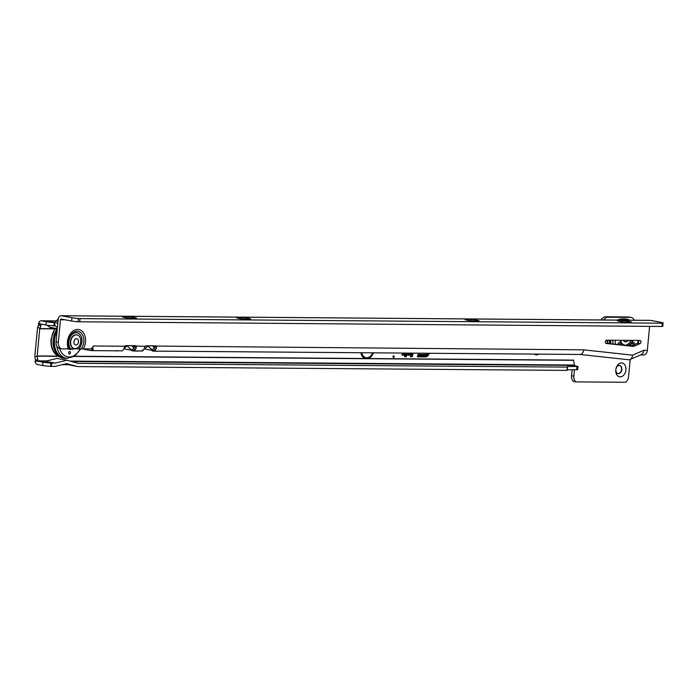 <?xml version="1.0" encoding="UTF-8"?>
<svg xmlns="http://www.w3.org/2000/svg" width="698" height="698" viewBox="0 0 698 698"><rect width="100%" height="100%" fill="white"/><g stroke="black" fill="none" stroke-linecap="round" stroke-linejoin="round"><path stroke-width="1.05" d="M394.187 356.643A0.838 0.593 100.6 0 0 392.991 356.634A0.838 0.593 100.6 0 0 394.187 356.643M615.802 369.87A7.041 5.017 -79.4 0 1 621.517 362.925A7.041 5.017 -79.4 0 1 625.914 369.949A7.041 5.017 -79.4 0 1 620.199 376.885A7.041 5.017 -79.4 0 1 615.802 369.87M621.831 369.556A4.144 2.949 100.6 0 0 619.623 365.464A4.144 2.949 100.6 0 0 615.889 369.512A4.144 2.949 100.6 0 0 618.096 373.605A4.144 2.949 100.6 0 0 621.831 369.556M619.475 365.447A4.144 2.949 -79.4 0 1 621.543 369.504A4.144 2.949 -79.4 0 1 617.957 373.57M57.41 327.571L55.264 325.87L53.877 325.835A6.622 0.585 -174.6 0 1 45.946 324.98L41.191 324.099L40.388 325.608A0.829 0.523 -50.9 0 1 40.693 326.332L39.751 328.775L37.186 355.954L37.779 359.461A0.829 0.576 -110.5 0 1 37.326 360.255L37.718 361.215L43.006 362.21A6.622 0.585 5.4 0 0 50.945 363.056L55.081 363.117L45.274 361.285L57.07 358.423L66.886 360.255L55.081 363.117M360.892 352.734A9.327 6.648 100.6 0 0 364.051 358.057A9.327 6.648 100.6 0 0 364.941 358.502L74.73 356.242M573.564 360.124L368.317 358.528A9.327 6.648 100.6 0 0 373.456 352.83M574.445 369.835L573.852 376.117A6.622 4.72 100.6 0 0 575.763 381.885L625.565 382.268A6.622 4.72 100.6 0 0 628.566 376.545L630.181 359.461M634.22 320.225A6.622 4.72 100.6 0 0 631.184 317.45A6.622 4.72 100.6 0 0 630.582 317.389L607.984 317.215A6.622 4.72 100.6 0 0 603.822 319.989M402.528 353.057L401.935 355.125L404.901 355.142L404.447 356.722L406.219 356.73L406.672 355.16L409.709 355.186L410.302 353.118M411.48 353.127L410.424 356.765L412.204 356.783L413.251 353.144M427.412 353.258A2.382 1.701 -79.4 0 1 426.024 354.497A2.382 1.701 -79.4 0 1 425.771 354.514L418.023 354.462L417.343 356.818L425.544 356.887A4.773 3.403 100.6 0 0 429.183 353.406L429.226 353.267M534.432 354.095A6.622 4.72 100.6 0 0 535.985 354.811A6.622 4.72 100.6 0 0 538.873 354.13M567.457 366.511L577.988 366.45L577.674 369.739L567.142 369.792L567.457 366.511L567.317 367.104L78.124 363.3L66.886 360.255M577.988 366.45L573.145 365.386L574.48 365.229L573.573 360.316L74.45 356.434M567.317 367.104L567.003 370.394L77.591 366.581L66.563 363.597L54.994 366.406L51.39 366.38L51.704 363.091M77.591 366.581L64.966 363.981M62.009 364.705L67.776 364.749M51.39 366.38L50.631 366.345A6.622 0.585 -174.6 0 1 42.691 365.49L37.413 364.504A3.813 2.652 -89.6 0 1 35.197 361.686L35.092 361.093L37.326 360.255M567.142 369.792L567.003 370.394M54.837 322.345L56.25 320.906L46.714 320.827L56.459 320.923M54.645 325.87L54.95 322.581L54.191 322.555A6.622 0.585 5.4 0 1 46.251 321.699L41.54 320.818A3.813 2.652 -89.6 0 0 41.217 320.783A3.813 2.652 -89.6 0 0 38.879 322.72L40.885 324.352L42.63 324.361M41.54 320.818L46.879 320.862L54.95 322.581M56.538 320.932L58.013 321.211L56.538 320.932M56.268 320.888L58.257 318.864M57.768 323.855L56.163 322.598M534.877 354.401A6.622 4.72 100.6 0 0 535.863 354.104M38.748 324.273A0.829 0.523 -50.9 0 1 38.695 324.701L37.797 326.969A3.813 2.652 -89.6 0 0 37.465 328.357L34.9 355.526A3.813 2.652 -89.6 0 0 34.961 356.975L35.546 360.299A0.829 0.576 -110.5 0 1 35.371 360.988M601.31 319.963A6.622 4.72 -79.4 0 1 605.698 316.787L628.296 316.962A6.622 4.72 -79.4 0 1 628.898 317.023L631.184 317.45M575.763 381.885L573.477 381.457A6.622 4.72 -79.4 0 1 571.566 375.69L572.124 369.818M38.879 322.72L38.381 323.977L40.388 325.608M368.317 358.528L364.941 358.502M57.271 329.046L51.102 327.894A5.793 4.127 -79.4 0 1 49.741 327.266L47.098 325.181M46.6 320.827L41.217 320.783M417.439 356.495L424.995 356.556A4.546 3.237 100.6 0 0 427.551 355.099M425.728 354.523A2.609 1.858 -79.4 0 1 425.457 354.601A2.609 1.858 -79.4 0 1 425.178 354.628L417.989 354.575M417.552 356.085L425.038 356.146A4.127 2.94 100.6 0 0 425.483 356.102A4.127 2.94 100.6 0 0 425.763 356.024M426.888 354.008A3.028 2.155 -79.4 0 1 425.143 355.046L417.875 354.985M417.561 356.067L425.623 356.032A3.909 2.783 100.6 0 0 426.05 355.989A3.909 2.783 100.6 0 0 428.581 353.267L429.183 353.406M417.858 355.038L418.233 355.971M428.083 353.258A3.246 2.312 -79.4 0 1 425.693 355.369L418.416 355.317M410.52 356.442L412.204 356.783M411.523 356.451L411.672 355.954M412.117 353.136L411.314 355.919L410.642 356.015L411.34 356.032L412.614 353.136M411.314 355.919L411.803 355.919M402.031 354.802L404.901 355.142M406.131 354.828L409.028 354.854L409.176 354.357M409.403 353.572L409.534 353.118M409.028 354.854L409.709 355.186M406.114 354.881L406.672 355.16M404.543 356.399L405.686 355.91M405.547 356.408L406.219 356.73M402.449 353.345L402.825 354.27L402.153 354.366L405.791 354.296L405.337 355.875L404.666 355.963L405.355 355.989L406.28 354.305L409.307 354.322L409.499 353.668L406.472 353.642L406.629 353.092M404.988 354.41L404.805 355.055M405.372 353.083L402.467 353.293M409.499 353.668L406.568 353.319M406.245 354.418L409.307 354.322M405.337 355.875L405.826 355.875M402.825 354.27L405.791 354.296M405.302 353.31L403.008 353.616M406.14 353.092L405.974 353.642M363.806 357.891A9.109 6.491 100.6 0 0 372.68 352.822M360.997 352.734A8.489 6.046 100.6 0 0 367.026 357.786A8.489 6.046 100.6 0 0 367.314 357.725M361.712 352.743A8.263 5.889 100.6 0 0 367.593 357.673A8.263 5.889 100.6 0 0 372.636 352.822M634.491 344.638A1.239 0.881 100.6 0 0 634.046 342.727A1.239 0.881 100.6 0 0 633.409 345.109M619.414 344.725A1.239 0.881 100.6 0 0 619.109 342.613A1.239 0.881 100.6 0 0 618.105 344.585M610.645 340.223A18.139 12.922 100.6 0 0 611.02 343.817M625.26 320.155A17.982 12.808 100.6 0 1 629.718 320.19L627.772 319.675A18.139 12.922 100.6 0 0 621.569 320.129M619.292 344.716A1.239 0.881 100.6 0 0 619.047 342.605M634.316 344.707A1.239 0.881 100.6 0 0 633.985 342.718M610.829 343.791A18.384 13.105 -79.4 0 1 610.462 340.223M609.328 340.214A18.384 13.105 100.6 0 0 609.703 343.669M621.002 320.12A18.384 13.105 -79.4 0 1 627.153 319.274L626.01 319.065A18.384 13.105 100.6 0 0 619.44 320.112M627.153 319.274A18.384 13.105 -79.4 0 1 629.788 320.19M623.602 340.327A4.144 2.949 100.6 0 0 625.408 341.863A4.144 2.949 100.6 0 0 628.261 340.362M623.41 340.327A4.144 2.949 100.6 0 0 625.207 341.828A4.144 2.949 100.6 0 0 625.312 341.846M620.705 340.301A7.451 5.314 100.6 0 0 624.597 345.082A7.451 5.314 100.6 0 0 625.268 345.152A7.451 5.314 100.6 0 0 630.739 340.38M621.124 343.276A7.451 5.314 100.6 0 0 623.68 344.917L624.597 345.082M629.16 322.31A7.041 0.628 -174.6 0 1 621.822 321.761A7.041 0.628 -174.6 0 1 617.32 320.801A7.041 0.628 -174.6 0 1 619.449 320.495A7.041 0.628 -174.6 0 1 627.362 321.132A7.041 0.628 -174.6 0 1 631.28 322.118A7.041 0.628 -174.6 0 1 629.16 322.31M476.926 321.124A7.041 0.628 -174.6 0 1 469.58 320.565A7.041 0.628 -174.6 0 1 465.086 319.605A7.041 0.628 -174.6 0 1 467.215 319.3A7.041 0.628 -174.6 0 1 475.129 319.937A7.041 0.628 -174.6 0 1 479.046 320.932A7.041 0.628 -174.6 0 1 476.926 321.124M248.567 319.326A7.041 0.628 -174.6 0 1 241.229 318.777A7.041 0.628 -174.6 0 1 236.727 317.817A7.041 0.628 -174.6 0 1 238.864 317.511A7.041 0.628 -174.6 0 1 246.778 318.14A7.041 0.628 -174.6 0 1 250.687 319.134A7.041 0.628 -174.6 0 1 248.567 319.326M134.391 318.436A7.041 0.628 -174.6 0 1 127.053 317.878A7.041 0.628 -174.6 0 1 122.551 316.918A7.041 0.628 -174.6 0 1 124.689 316.613A7.041 0.628 -174.6 0 1 132.594 317.25A7.041 0.628 -174.6 0 1 136.511 318.244A7.041 0.628 -174.6 0 1 134.391 318.436M69.477 348.921L74.084 348.791A7.948 5.663 -79.4 0 1 70.603 348.773L78.769 348.834A9.153 6.518 100.6 0 0 81.841 338.757A9.153 6.518 100.6 0 0 76.204 332.623A9.153 6.518 100.6 0 0 69.434 338.661A9.153 6.518 100.6 0 0 70.585 348.773L62.48 348.904A6.622 4.72 -79.4 0 1 61.886 348.852A6.622 4.72 -79.4 0 1 58.344 342.299L56.058 341.872A6.622 4.72 -79.4 0 0 59.6 348.424L61.886 348.852M605.297 341.828A1.658 1.178 100.6 0 0 606.178 343.46A1.658 1.178 100.6 0 0 606.248 343.477L632.414 346.321A8.28 5.898 100.6 0 0 634.761 345.938L640.014 343.66A1.658 1.178 100.6 0 0 640.982 341.95A1.658 1.178 100.6 0 0 640.092 340.467A1.658 1.178 100.6 0 0 639.944 340.458L606.641 340.196A1.658 1.178 100.6 0 0 605.297 341.828M93.043 346.574A5.296 3.691 -89.6 0 0 93.122 345.99L92.956 347.508A2.487 1.771 100.6 0 0 91.22 348.895L78.769 348.834M605.742 343.241L630.128 345.894A8.28 5.898 100.6 0 0 632.475 345.51L637.728 343.233A1.658 1.178 100.6 0 0 638.635 342.003A1.658 1.178 100.6 0 0 638.408 340.441M144.355 348.869A21.533 15.347 100.6 0 0 145.35 349.105L152.757 350.483M123.878 348.791A21.533 15.347 100.6 0 0 124.532 348.939L132.498 350.422M152.469 346.042L154.188 346.051M632.597 355.151A5.296 3.691 90.4 0 1 629.989 359.54L641.165 354.697A5.296 3.691 -89.6 0 0 643.774 350.309L632.597 355.151L583.711 349.838A5.296 3.691 90.4 0 1 580.012 354.453A5.296 3.691 90.4 0 1 579.759 354.436L628.645 359.749A5.296 3.691 90.4 0 1 628.453 359.723M156.003 351.094A21.533 15.347 100.6 0 0 157.792 351.251L152.461 351.068L155.183 350.143A5.296 3.691 -89.6 0 0 156.396 348.101L156.474 346.487A1.658 1.178 100.6 0 0 155.759 345.876A1.658 1.178 100.6 0 0 155.61 345.859L146.091 345.78A1.658 1.178 100.6 0 0 145.105 346.391L144.503 348.005A5.296 3.691 90.4 0 1 143.291 350.047L142.567 350.989L139.015 350.954A21.533 15.347 -79.4 0 1 137.27 351.094L136.913 351.024M152.461 351.068L153.874 347.43A1.989 1.387 -89.6 0 0 154.328 346.662L154.197 346.06A1.658 1.178 100.6 0 0 154.066 345.85M135.185 350.928A21.533 15.347 100.6 0 0 136.913 351.085L132.236 350.902L133.65 347.272A1.989 1.387 -89.6 0 0 134.103 346.505L133.972 345.894A1.658 1.178 100.6 0 0 133.85 345.685M139.015 350.954L136.084 350.937M142.383 350.928L142.279 349.995M132.236 350.902L134.967 349.986A5.296 3.691 -89.6 0 0 136.18 347.944L136.258 346.321A1.658 1.178 100.6 0 0 135.534 345.711A1.658 1.178 100.6 0 0 135.386 345.702L125.876 345.623A1.658 1.178 100.6 0 0 124.881 346.234L124.288 347.848A5.296 3.691 90.4 0 1 123.075 349.89L122.351 350.832L118.206 350.797A21.533 15.347 -79.4 0 1 116.383 350.928L115.755 350.806M83.83 349.079A6.622 0.585 5.4 0 0 85.653 349.619L90.74 350.571A5.296 3.691 -89.6 0 0 91.194 350.614L115.981 350.815A5.296 3.691 -89.6 0 0 116.392 350.78L118.206 350.797M91.194 350.614A5.296 3.691 -89.6 0 0 91.962 350.509C93.419 349.532 93.593 348.791 92.494 348.302A5.296 3.691 -89.6 0 0 92.808 347.508M93.008 348.52L92.023 347.84M133.65 347.272L134.967 349.986M640.633 354.924L643.643 354.95A5.296 3.691 -89.6 0 0 647.343 350.335L649.602 326.367M153.874 347.43L155.183 350.143M662.036 326.463L662.533 326.359L662.838 323.069L662.35 323.183L662.036 326.463L77.967 321.769A6.622 0.585 5.4 0 1 71.632 321.01L71.946 317.73L61.433 315.766A4.144 2.879 -89.6 0 0 61.084 315.732A4.144 2.879 -89.6 0 0 58.196 319.335L56.058 341.872M662.35 323.183L80 318.611L79.685 321.891M71.946 317.73A6.622 0.585 5.4 0 0 78.281 318.489L80 318.611M662.533 326.359A6.622 0.585 5.4 0 0 662.786 326.219L663.1 322.938A6.622 0.585 5.4 0 0 661.259 322.354L650.754 320.382A4.144 2.879 90.4 0 0 650.396 320.347L61.084 315.732M71.632 321.01L61.127 319.047A0.829 0.576 -89.6 0 0 60.473 319.763L58.344 342.299M133.972 345.894L145.105 346.391M154.197 346.06L583.711 349.838M134.103 346.505L136.18 347.944M91.639 348.206L91.962 350.509M154.328 346.662L156.396 348.101M152.923 350.073A21.533 15.347 100.6 0 1 148.665 346.601A1.658 1.178 -79.4 0 0 148.107 346.26A1.658 1.178 -79.4 0 0 147.191 346.592A21.533 15.347 -79.4 0 1 144.024 349.079M124.096 348.328A21.533 15.347 -79.4 0 0 126.382 346.426A1.658 1.178 100.6 0 1 127.298 346.095A1.658 1.178 100.6 0 1 127.847 346.435A21.533 15.347 100.6 0 0 132.611 350.152M152.199 345.833A18.218 12.983 100.6 0 0 154.153 347.054M131.381 345.667A18.218 12.983 100.6 0 0 133.798 347.098M629.989 359.54A5.296 3.691 90.4 0 1 628.645 359.749M68.657 352.726A1.239 0.881 -79.4 0 1 70.446 352.743A1.239 0.881 -79.4 0 1 68.657 352.726M56.817 346.182A17.982 12.808 -79.4 0 0 66.964 358.397L64.879 358.17A18.139 12.922 -79.4 0 1 54.514 340.135A18.139 12.922 -79.4 0 1 57.07 331.245M69.721 351.504A1.239 0.881 -79.4 0 1 69.268 353.938M56.887 328.976A18.384 13.105 100.6 0 0 53.188 339.926A18.384 13.105 100.6 0 0 63.012 358.1L64.155 358.31A18.384 13.105 -79.4 0 1 54.331 340.135A18.384 13.105 -79.4 0 1 57.114 330.756M67.017 358.406A18.384 13.105 -79.4 0 1 64.155 358.31M80.671 341.802A6.954 4.956 100.6 0 0 76.955 334.927A6.954 4.956 100.6 0 0 70.681 341.723A6.954 4.956 100.6 0 0 74.398 348.599A6.954 4.956 100.6 0 0 80.671 341.802M73.927 341.846A3.193 2.277 -79.4 0 1 76.518 338.704A3.193 2.277 -79.4 0 1 78.508 341.88A3.193 2.277 -79.4 0 1 75.916 345.03A3.193 2.277 -79.4 0 1 73.927 341.846M76.78 334.9A6.954 4.956 100.6 0 0 76.606 334.857A6.954 4.956 100.6 0 0 70.332 341.662A6.954 4.956 100.6 0 0 74.049 348.538A6.954 4.956 100.6 0 0 74.224 348.564M607.208 340.354A12.32 8.786 -79.4 0 1 607.173 340.196L607.644 343.442M606.806 340.196A12.677 9.03 100.6 0 0 607.496 342.709M39.751 328.775L54.592 328.898M57.838 356.111L37.186 355.954M573.145 365.386L71.414 361.485M45.3 361.276L37.718 361.215M37.797 326.969L39.795 328.601L54.706 328.714M54.191 322.555L53.877 325.835M46.251 321.699L45.946 324.98M50.631 366.345L50.945 363.056M567.273 369.783L567.579 366.494M576.661 369.853L576.976 366.572M42.691 365.49L43.006 362.21M38.695 324.701L40.693 326.332M46.757 360.927L37.43 360.849L35.197 361.686M35.546 360.299L37.779 359.461M58.187 356.303L37.195 356.137L34.961 356.975M574.41 365.028L70.027 361.102M571.566 375.69L573.852 376.117M605.698 316.787L607.984 317.215M628.296 316.962L630.582 317.389M49.741 327.266L57.306 328.679M424.995 356.556L425.544 356.887M425.178 354.628L425.771 354.514M425.038 356.146L425.623 356.032M425.143 355.046L425.693 355.369M633.199 340.406A9.397 6.692 -79.4 0 1 629.762 345.85M621.866 344.995A9.397 6.692 -79.4 0 1 620.164 340.301M620.225 340.301A8.899 6.343 100.6 0 0 622.197 345.03M628.785 345.746A8.899 6.343 100.6 0 0 632.501 340.397M612.809 340.24A17.982 12.808 100.6 0 0 613.176 344.044M615.086 340.258A16.324 11.63 100.6 0 0 615.549 344.306M637.483 343.337A16.324 11.63 100.6 0 0 638.277 340.441M607.583 340.196A17.982 12.808 100.6 0 0 607.993 343.486M617.198 320.094L623.14 318.969A17.982 12.808 100.6 0 0 617.468 320.094M630.983 340.388A8.734 6.221 -79.4 0 1 627.092 345.562M625.888 345.431A8.236 5.872 100.6 0 0 627.301 344.638M78.647 348.834A9.057 6.457 100.6 0 0 81.762 338.835A9.057 6.457 100.6 0 0 76.178 332.719A9.057 6.457 100.6 0 0 69.451 338.739A9.057 6.457 100.6 0 0 70.672 348.764M81.151 348.983A10.732 7.643 100.6 0 0 83.524 337.553A10.732 7.643 100.6 0 0 77.085 331.201A10.732 7.643 100.6 0 0 69.46 337.448A10.732 7.643 100.6 0 0 69.669 348.895M68.369 348.956A12.59 8.969 -79.4 0 1 69.015 336.052A12.59 8.969 -79.4 0 1 77.653 329.43A12.59 8.969 -79.4 0 1 85.025 336.183A12.59 8.969 -79.4 0 1 83.237 349.07M637.728 343.233L640.014 343.66M124.881 346.234L93.122 345.99M647.343 350.335L643.774 350.309M77.967 321.769L78.281 318.489M61.433 315.766L650.754 320.382M85.653 349.619L85.706 349.087M60.473 319.763L65.141 319.797M127.847 346.435L126.661 346.217M148.665 346.601L147.47 346.382M632.475 345.51L634.761 345.938M630.128 345.894L632.414 346.321M69.381 349.009L69.931 349.079A8.28 5.898 -79.4 0 1 69.381 349.009A8.28 5.898 -79.4 0 1 69.093 348.948M60.307 357.149A17.982 12.808 -79.4 0 1 51.425 339.542A17.982 12.808 -79.4 0 1 55.159 328.653M80.104 348.921A16.324 11.63 -79.4 0 1 69.015 357.018A16.324 11.63 -79.4 0 1 59.635 348.433M70.83 349.27A8.612 6.134 -79.4 0 1 68.038 348.948M426.024 354.497L425.457 354.601M426.05 355.989L425.483 356.102M367.593 357.673L367.026 357.786M622.25 345.03L620.33 340.301M638.147 342.936L638.653 341.025M580.012 354.453L157.809 351.138M60.368 357.167C53.659 354.584 50.544 348.668 51.024 339.403L54.793 328.584M66.964 358.397L74.765 356.216L80.689 348.956"/></g></svg>

